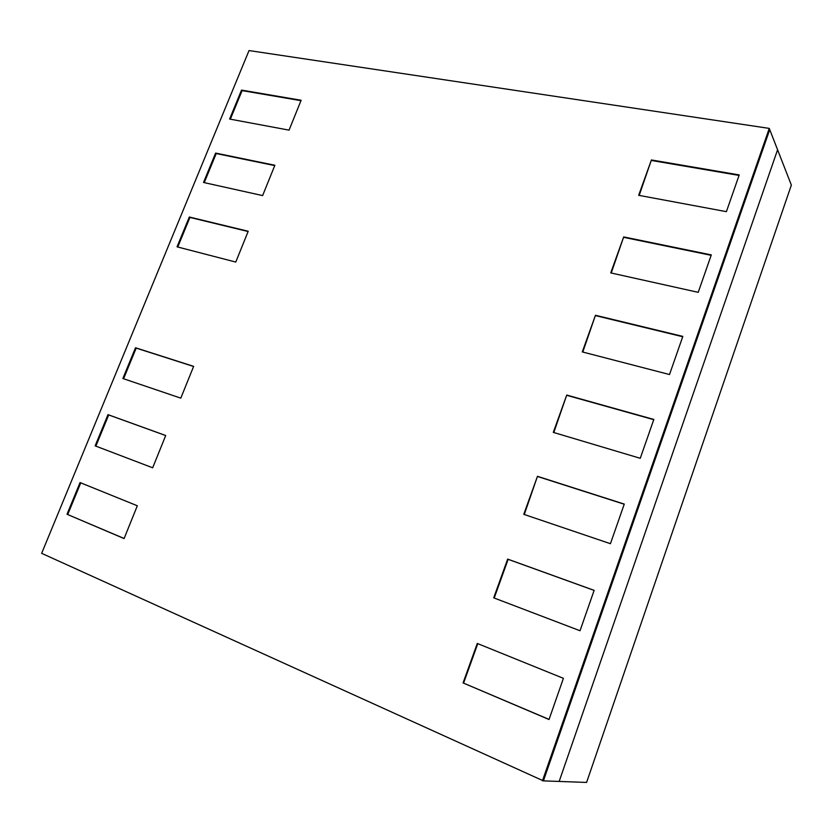 <?xml version="1.0" encoding="UTF-8"?>
<svg xmlns="http://www.w3.org/2000/svg" width="833" height="833" viewBox="0 0 833 833"><rect width="100%" height="100%" fill="white"/><g stroke="black" fill="none" stroke-linecap="round" stroke-linejoin="round"><path stroke-width="1.25" d="M559.162 781.437L586.599 782.437L791.35 185.082L777.585 149.763L559.162 781.437L777.585 149.763L769.734 129.625L543.408 780.875L559.162 781.437M543.408 780.875L769.734 129.625L769.265 128.397L249.025 50.563L41.65 553.331L543.408 780.875M739.225 174.93L726.397 211.655L638.672 195.307L651.406 159.957L739.225 174.93M651.406 159.957L639.182 195.401M711.299 254.908L698.221 292.331L610.735 272.901L623.688 236.916L711.299 254.908M623.688 236.916L611.235 273.016M507.661 559.11L594.137 590.358L580.028 630.748L493.709 597.834L507.661 559.11L508.14 559.328L494.208 598.021L580.028 630.748M67.015 514.263L80.051 482.567L137.33 505.766L124.086 538.566L67.015 514.263L124.117 538.482M241.528 90.099L301.13 100.252L289.061 130.135L229.616 119.046L241.528 90.099L242.101 90.61L230.345 119.192M189.31 217.007L248.213 231.251L235.77 262.062L177.044 246.828L189.31 217.007L189.934 217.434L177.762 247.016M215.612 153.085L274.869 165.257L262.624 195.588L203.523 182.469L215.612 153.085L216.216 153.553L204.252 182.625M135.508 347.767L193.641 366.353L180.803 398.143L122.868 378.505L135.508 347.767L136.185 348.1L123.576 378.755M95.149 445.863L107.998 414.647L108.696 414.938L95.857 446.134L152.668 467.792L95.857 446.134M107.998 414.647L165.715 435.513L152.668 467.792M624.271 504.08L610.433 543.699L523.78 514.336L537.472 476.32L624.271 504.08M537.472 476.32L524.28 514.502M682.831 336.397L669.513 374.538L582.277 351.911L595.47 315.27L682.831 336.397M595.47 315.27L582.777 352.047M566.742 395.061L653.832 419.447L640.254 458.306L553.299 432.379L566.742 395.061L553.799 432.525M563.41 678.333L549.03 719.514L463.075 682.914L477.288 643.451L563.41 678.333M463.075 682.914L549.072 719.41M542.45 780.833L769.265 128.397M300.963 100.658L242.101 90.61M739.058 175.419L651.739 160.519M80.759 482.848L67.744 514.482M165.694 435.544L108.696 414.938M193.6 366.468L136.185 348.1M248.109 231.512L189.934 217.434M274.734 165.59L216.216 153.553M477.778 643.649L463.606 683.018M653.749 419.676L567.158 395.425M711.153 255.325L624.052 237.415M682.716 336.73L595.866 315.697M594.127 590.41L508.14 559.328M624.219 504.225L537.92 476.611"/></g></svg>

